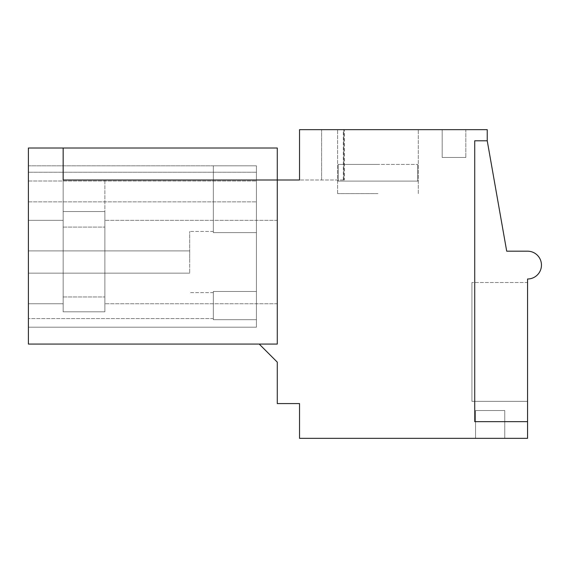 <?xml version="1.0" encoding="UTF-8"?>
<svg xmlns="http://www.w3.org/2000/svg" width="568" height="568" viewBox="0 0 568 568"><rect width="100%" height="100%" fill="white"/><g stroke="black" fill="none" stroke-linecap="round" stroke-linejoin="round"><path stroke-width="0.43" stroke-dasharray="2.84 2.13" d="M277.283 179.999L63.162 179.999L63.162 148.014L28.4 148.014L28.4 344.066L277.283 344.066L277.283 148.014L63.162 148.014L63.162 179.999L104.874 179.999L63.162 179.999L63.162 311.811L104.874 311.811L63.162 311.811L104.874 311.811L63.162 311.811L104.874 311.811L104.874 179.999L104.874 311.811L104.874 179.999L63.162 179.999L63.162 311.811L104.874 311.811L104.874 179.999L63.162 179.999L63.162 311.811L104.874 311.811L104.874 211.559L104.874 311.811L63.162 311.811L63.162 179.999L277.283 179.999L277.283 344.066L277.283 179.999L344.378 179.999L299.535 179.999L299.535 129.66L299.535 179.999L299.535 129.66L487.237 129.66L487.237 140.793L474.727 140.793L474.727 421.655L474.727 140.793L487.237 140.793L506.706 251.184L527.558 251.184A13.902 13.902 0 0 1 541.46 265.093A13.902 13.902 0 0 1 527.558 278.994L527.558 421.655L474.727 421.655L474.727 140.793L487.237 140.793M63.162 262.033L63.162 220.32L63.162 262.033M277.283 262.033L277.283 303.745L277.283 262.033M104.874 262.033L104.874 303.745L104.874 262.033M28.4 262.033L28.4 220.32L28.4 262.033M28.4 172.246L28.4 327.204L28.4 165.813L28.4 327.204L28.4 165.813L28.4 181L28.4 165.813L28.4 172.246L256.431 172.246L256.431 327.204L256.431 165.813L256.431 327.204L28.4 327.204L28.4 181L28.4 327.204L28.4 318.584L28.4 327.204L256.431 327.204L28.4 327.204L256.431 327.204L256.431 165.813L256.431 319.699L213.327 319.699L213.327 291.462L213.327 319.699L213.327 291.462L213.327 319.699L213.327 291.462L213.327 319.699L213.327 291.462L213.327 319.699L256.431 319.699L256.431 165.813L256.431 327.204L28.4 327.204L256.431 327.204L28.4 327.204L256.431 327.204L256.431 165.813L256.431 232.603L213.327 232.603L213.327 165.813L256.431 165.813L256.431 327.204L28.4 327.204L256.431 327.204L256.431 319.699L213.327 319.699L256.431 319.699L256.431 291.462L213.327 291.462L256.431 291.462L256.431 327.204L256.431 165.813L256.431 232.603L213.327 232.603L213.327 165.813L256.431 165.813L256.431 172.246L28.4 172.246M259.207 344.066L277.283 344.066L259.207 344.066L277.283 362.143L277.283 403.578L299.535 403.578L299.535 438.34L527.558 438.34L527.558 421.655L474.727 421.655L527.558 421.655M28.4 201.86L256.431 201.86L28.4 201.86M28.4 181L256.431 181L28.4 181M28.4 165.813L256.431 165.813L256.431 291.462L256.431 165.813L28.4 165.813L256.431 165.813L213.327 165.813L213.327 232.603L213.327 165.813L256.431 165.813L28.4 165.813L256.431 165.813L213.327 165.813L213.327 232.603L213.327 165.813L256.431 165.813L28.4 165.813L256.431 165.813L256.431 232.603L213.327 232.603L213.327 231.439L213.327 232.603L256.431 232.603L213.327 232.603L213.327 165.813L256.431 165.813L213.327 165.813L213.327 232.603L256.431 232.603L256.431 262.033L256.431 232.603L213.327 232.603L256.431 232.603L256.431 165.813L28.4 165.813M344.378 129.66L321.602 129.66L343.846 129.66L343.846 179.999L343.846 129.66L299.535 129.66L344.378 129.66L344.378 179.999M343.846 129.66L343.846 179.999L343.846 129.66L343.846 179.999L343.846 129.66L321.602 129.66L343.846 129.66L321.602 129.66L343.846 129.66L343.328 129.66L343.328 179.999M465.824 129.66L442.188 129.66L465.824 129.66L442.188 129.66L465.824 129.66L442.188 129.66L465.824 129.66L442.188 129.66L465.824 129.66L465.824 157.471L442.188 157.471L465.824 157.471L442.188 157.471L465.824 157.471L442.188 157.471L465.824 157.471L442.188 157.471L465.824 157.471L465.824 129.66M377.954 129.66L337.626 129.66L377.954 129.66M527.558 282.509L527.558 401.363L471.944 401.363L471.944 282.509L471.944 401.363L527.558 401.363L471.944 401.363L471.944 282.509L471.944 401.363L527.558 401.363L471.944 401.363L471.944 282.509L471.944 401.363L527.558 401.363L471.944 401.363L471.944 282.509L471.944 401.363L527.558 401.363L527.558 282.509L527.558 401.363L527.558 282.509L527.558 401.363L527.558 282.509L527.558 401.363L527.558 282.509L471.944 282.509L527.558 282.509M504.76 438.34L475.558 438.34L504.76 438.34L475.558 438.34L504.76 438.34L475.558 438.34L504.76 438.34L475.558 438.34L504.76 438.34L504.76 410.529L475.558 410.529L504.76 410.529L475.558 410.529L504.76 410.529L475.558 410.529L504.76 410.529L475.558 410.529L504.76 410.529L504.76 438.34M377.954 193.624L337.626 193.624L377.954 193.624M442.188 129.66L442.188 157.471L442.188 129.66M475.558 438.34L475.558 410.529L475.558 438.34M189.691 262.033L189.691 231.439L189.691 262.033M256.431 291.462L213.327 291.462L256.431 291.462L256.431 319.699L213.327 319.699L256.431 319.699L256.431 262.033L256.431 291.462L213.327 291.462L256.431 291.462L256.431 327.204L28.4 327.204L256.431 327.204L256.431 319.699L213.327 319.699L256.431 319.699L256.431 232.603L256.431 291.462L213.327 291.462L256.431 291.462M28.4 327.204L256.431 327.204L28.4 327.204M377.954 164.422L338.23 164.422L377.954 164.422M417.672 181.107L417.672 164.422L338.23 164.422L417.672 164.422L417.672 181.107L418.275 181.107L338.23 181.107L338.23 164.422L338.23 181.107L337.626 181.107L417.672 181.107L417.672 164.422L417.672 181.107L418.275 181.107L338.23 181.107L338.23 164.422L338.23 181.107L337.626 181.107L417.672 181.107L417.672 164.422L417.672 181.107L418.275 181.107L338.23 181.107L338.23 164.422L338.23 181.107L337.626 181.107L417.672 181.107L417.672 164.422L417.672 181.107L418.275 181.107L338.23 181.107L338.23 164.422L338.23 181.107L337.626 181.107L417.672 181.107M28.4 250.907L28.4 273.151L28.4 250.907L189.691 250.907L189.691 273.151L189.691 250.907L189.691 273.151L189.691 250.907L189.691 273.151L189.691 250.907L189.691 273.151L189.691 250.907L28.4 250.907L28.4 273.151L189.691 273.151L28.4 273.151L28.4 250.907L189.691 250.907L28.4 250.907L28.4 273.151L189.691 273.151L28.4 273.151L28.4 250.907L189.691 250.907L28.4 250.907L28.4 273.151L189.691 273.151L28.4 273.151L28.4 250.907L189.691 250.907L28.4 250.907M28.4 273.151L189.691 273.151L28.4 273.151M63.162 211.559L63.162 311.811L63.162 211.559L104.874 211.559L104.874 311.811L104.874 211.559L63.162 211.559L63.162 311.811L63.162 211.559L104.874 211.559L63.162 211.559M63.162 245.277L63.162 296.972L63.162 245.277M104.874 245.277L104.874 296.972L104.874 245.277M63.162 220.32L28.4 220.32L63.162 220.32M63.162 303.745L28.4 303.745L63.162 303.745M277.283 303.745L104.874 303.745L277.283 303.745M277.283 220.32L104.874 220.32L277.283 220.32M213.327 318.584L28.4 318.584L213.327 318.584M321.602 179.999L321.602 129.66L321.602 179.999M337.626 193.624L337.626 129.66L337.626 193.624M418.275 193.624L418.275 129.66L418.275 193.624M213.327 231.439L189.691 231.439L213.327 231.439M213.327 292.619L189.691 292.619L213.327 292.619M63.162 227.094L104.874 227.094L63.162 227.094M63.162 296.972L104.874 296.972L63.162 296.972"/><path stroke-width="0.85" d="M63.162 148.014L28.4 148.014L28.4 344.066L277.283 344.066L277.283 148.014L63.162 148.014L63.162 179.999L63.162 148.014M259.207 344.066L277.283 362.143L277.283 403.578L299.535 403.578L299.535 438.34L527.558 438.34L527.558 278.994A13.902 13.902 0 0 0 541.46 265.093A13.902 13.902 0 0 0 527.558 251.184L506.706 251.184L487.237 140.793L487.237 129.66L299.535 129.66L299.535 179.999L63.162 179.999L277.283 179.999M527.558 421.655L474.727 421.655L474.727 140.793L487.237 140.793"/></g></svg>
